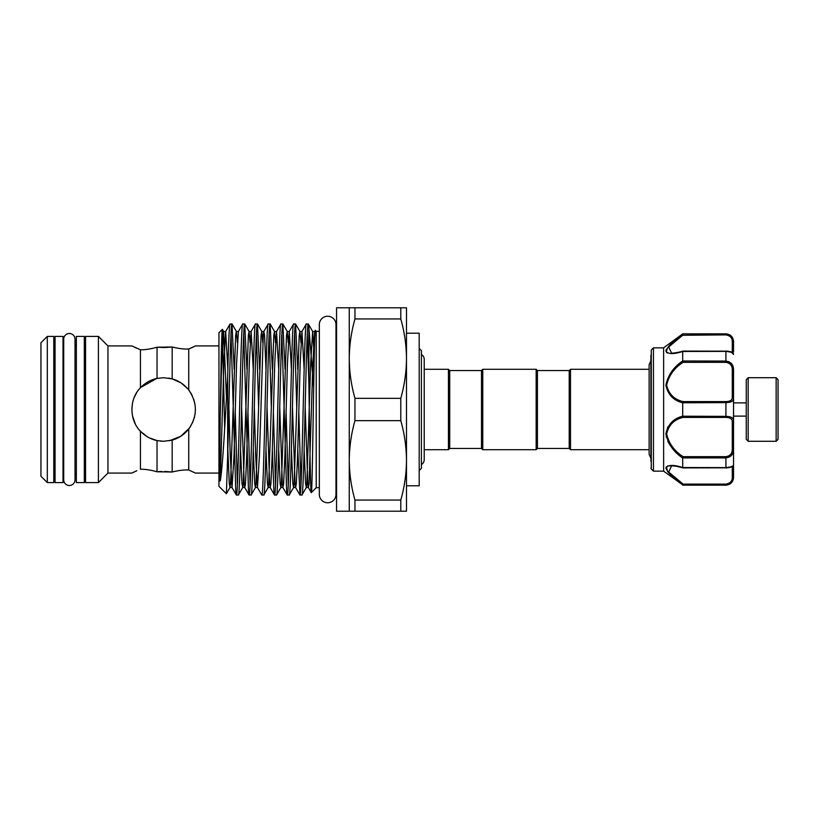 <?xml version="1.0" encoding="UTF-8"?>
<svg xmlns="http://www.w3.org/2000/svg" width="819" height="819" viewBox="0 0 819 819"><rect width="100%" height="100%" fill="white"/><g stroke="black" fill="none" stroke-linecap="round" stroke-linejoin="round"><path stroke-width="1.23" d="M69.369 333.497A5.661 5.661 0 0 0 63.708 339.158L63.708 479.842A5.661 5.661 0 0 0 69.369 485.503A5.661 5.661 0 0 0 75.02 479.842L75.02 339.158A5.661 5.661 0 0 0 69.369 333.497M63.012 336.394L63.012 482.606L55.068 482.606L55.068 336.394L63.012 336.394M84.306 336.394L84.306 482.606L76.362 482.606L76.362 336.394L84.306 336.394M748.167 441.287L746.263 439.383L746.263 379.617L748.167 377.713L748.167 441.287L776.146 441.287L776.146 377.713L778.05 379.617L778.05 439.383L776.146 441.287M733.548 351.945L733.548 342.383L733.548 351.945M650.91 355.364L650.91 457.371M650.91 461.312L651.279 350.01L651.279 468.99L653.449 471.16L653.449 347.84L651.279 350.01M666.533 352.457L667.546 353.05M653.449 471.16L663.625 471.16L663.625 347.84L682.698 333.855L725.921 334.162C730.978 335.063 733.527 337.807 733.548 342.383L733.118 339.557M663.625 471.16L682.698 484.848C673.566 478.47 667.966 472.85 665.888 468.007C667.997 464.742 673.597 464.588 682.698 467.536L682.698 458.026C673.587 451.955 667.987 443.867 665.888 433.773C667.976 424.262 673.576 418.417 682.698 416.216L682.698 402.784C673.587 400.563 667.987 394.738 665.888 385.299C667.976 375.143 673.576 367.025 682.698 360.974L682.698 351.464C673.587 354.412 667.987 354.258 665.888 351.013C667.976 346.14 673.576 340.52 682.698 334.152L683.107 334.899L668.662 346.969L671.611 353.143C670.945 353.317 677.467 352.887 682.903 351.095M666.338 349.324L665.888 350.993M569.215 448.433L569.215 370.567L570.495 369.287L570.495 449.713L569.215 448.433L537.438 448.433L536.158 449.713L536.158 369.287L482.76 369.287L482.76 449.713L536.158 449.713M482.76 369.287L481.49 370.567L481.49 448.433L449.703 448.433L449.703 370.567L448.433 369.287L424.211 369.287L424.211 359.346A5.661 5.661 0 0 0 421.416 354.463M536.158 369.287L537.438 370.567L537.438 448.433M449.703 448.433L448.433 449.713L448.433 369.287M421.416 464.537A5.661 5.661 0 0 0 424.211 459.654L424.211 359.346M419.195 470.526L421.416 468.304L421.416 350.696L419.195 348.474M335.985 331.306L336.558 331.306M335.985 487.694L336.558 487.694M406.48 460.36C406.388 446.969 404.494 433.732 400.788 420.659L354.955 420.659C351.259 433.753 349.355 446.99 349.273 460.36C349.365 473.751 351.259 486.977 354.955 500.061L400.788 500.061C404.494 486.957 406.388 473.72 406.48 460.36L406.48 511.21L336.558 511.21L336.558 307.79L406.48 307.79L406.48 485.79L419.195 485.79L419.195 333.21L406.48 333.21L406.48 358.64C406.388 345.249 404.494 332.023 400.788 318.939L354.955 318.939C351.259 332.043 349.355 345.28 349.273 358.64C349.365 372.031 351.259 385.268 354.955 398.341L400.788 398.341C404.494 385.247 406.388 372.01 406.48 358.64M335.985 324.57L335.985 324.57A8.323 8.323 0 0 0 327.651 316.247A8.323 8.323 0 0 0 319.328 324.57L319.328 494.43A8.323 8.323 0 0 0 327.651 502.753A8.323 8.323 0 0 0 335.985 494.43L335.985 324.57M156.675 378.491L140.755 387.448M136.578 392.833L134.244 397.399M132.473 403.286L131.859 409.039M194.881 403.644L193.796 399.467M192.158 395.464L189.465 390.97M187.879 388.943L181.327 383.087M181.009 382.882L172.359 378.931M190.612 426.32L188.749 428.992C197.574 416.011 197.574 403.02 188.749 390.008C184.326 384.459 178.798 380.743 172.164 378.88L168.714 378.122M40.95 342.751L47.307 336.394L53.788 336.394L53.788 482.606L47.307 482.606L40.95 476.248L40.95 342.751M98.413 336.394L107.954 345.925L107.954 473.075L98.413 482.606L85.575 482.606L85.575 336.394L98.413 336.394L98.413 482.606M53.788 345.29L55.068 345.29M63.012 345.29L63.708 345.29M75.02 345.29L76.362 345.29M84.306 345.29L85.575 345.29M53.788 473.71L55.068 473.71M63.012 473.71L63.708 473.71M75.02 473.71L76.362 473.71M84.306 473.71L85.575 473.71M316.216 487.694L311.302 492.598C312.612 496.918 313.953 324.703 315.335 330.426L316.216 331.306L316.216 487.694L319.328 487.694M307.309 333.906L308.896 384.131C309.695 436.066 310.493 495.393 311.302 492.598L308.323 487.52L307.78 483.773L305.17 406.992M308.896 384.131L308.896 327.835L308.292 323.996C306.173 318.704 304.054 500.296 301.935 495.004L299.979 495.004C302.098 500.296 304.207 318.704 306.326 323.996L308.374 324.068L312.663 331.48L310.657 363.595L306.849 483.773L306.306 487.52L305.579 483.773L304.125 449.508M313.667 387.612L308.896 327.835M315.049 332.104L315.335 330.426M231.03 333.906L235.77 490.816L236.322 494.932L238.36 495.004C240.479 500.296 242.598 318.704 244.717 323.996L242.762 323.996C240.643 318.704 238.524 500.296 236.404 495.004M227.662 377.078C228.45 343.427 229.248 325.737 230.047 323.996L232.002 323.996C230.559 320.905 229.115 403.112 227.662 456.163L226.382 493.734L218.949 486.291L218.949 332.709L222.358 329.299C221.662 328.736 220.956 370.679 220.25 414.967L219.615 471.57C219.748 475.102 219.338 481.541 220.25 480.937C222.87 466.738 225.276 417.055 227.662 377.078L227.662 456.163M237.387 485.094L235.248 412.008M234.193 369.492L232.002 323.996M243.745 333.906L248.485 490.816L249.027 494.932L251.075 495.004C253.194 500.296 255.313 318.704 257.432 323.996L255.477 323.996C253.358 318.704 251.238 500.296 249.119 495.004M250.102 485.094L247.952 412.008M246.908 369.492L244.717 323.996M256.46 333.906L258.599 406.992M266.001 369.492L264.547 335.227L263.82 331.48L263.278 335.227L259.459 455.405L257.463 487.52L261.742 494.932L263.79 495.004C265.909 500.296 268.028 318.704 270.147 323.996L268.192 323.996C266.073 318.704 263.953 500.296 261.834 495.004M259.623 369.492L257.432 323.996M269.164 333.906L271.314 406.992M272.358 449.508L273.915 490.816L274.457 494.932L276.505 495.004C278.624 500.296 280.743 318.704 282.862 323.996L280.907 323.996C278.788 318.704 276.668 500.296 274.549 495.004M275.522 485.094L273.382 412.008M272.338 369.492L270.147 323.996M281.879 333.906L286.619 490.816L287.172 494.932L289.22 495.004C291.339 500.296 293.458 318.704 295.577 323.996L293.622 323.996C291.503 318.704 289.383 500.296 287.264 495.004M288.237 485.094L286.097 412.008M285.053 369.492L282.862 323.996M294.594 333.906L296.734 406.992M297.788 449.508L299.979 495.004M300.952 485.094L298.812 412.008M297.768 369.492L295.577 323.996M236.322 494.932L232.033 487.52L234.039 455.405L236.578 363.595L238.39 331.48L242.762 323.996M250.102 342.731L249.089 331.48L248.362 335.227L243.274 483.773L242.731 487.52L238.36 495.004M253.286 369.492L251.105 331.48L255.477 323.996M262.807 342.731L261.804 331.48L261.077 335.227L255.989 483.773L255.446 487.52L251.075 495.004M257.524 324.068L261.804 331.48L263.82 331.48L268.192 323.996M275.522 342.731L274.519 331.48L273.792 335.227L268.704 483.773L268.161 487.52L263.79 495.004M278.716 369.492L276.535 331.48L280.907 323.996M288.237 342.731L287.234 331.48L286.507 335.227L281.419 483.773L280.876 487.52L276.505 495.004M291.431 369.492L289.25 331.48L293.622 323.996M300.952 342.731L299.949 331.48L299.222 335.227L294.134 483.773L293.591 487.52L289.22 495.004M304.146 369.492L301.965 331.48L306.326 323.996M314.24 356.521L312.663 331.48L314.68 331.48L312.858 363.595L309.05 483.773L308.323 487.52L306.306 487.52L301.935 495.004M224.672 428.726L222.358 329.299M107.954 345.925L131.859 345.925L140.438 349.754C145.127 349.867 150.655 349.027 157.033 347.215L172.164 346.99C178.808 348.618 184.336 349.283 188.749 348.986L195.045 346.12M193.693 346.775L191.595 347.758M195.424 345.925L218.949 345.925M188.749 390.008L188.749 348.986C184.326 349.283 178.798 348.618 172.164 346.99L172.164 378.88L163.646 377.713L157.033 378.409C150.655 379.77 145.127 382.893 140.438 387.776C129.136 398.966 129.095 419.973 140.438 431.224C145.127 436.107 150.655 439.23 157.033 440.591L163.646 441.287L172.164 440.12C178.808 438.247 184.336 434.531 188.749 428.992L188.749 470.014C184.326 469.717 178.798 470.382 172.164 472.01C178.808 470.382 184.336 469.717 188.749 470.014L195.424 473.075L218.949 473.075M190.755 392.915L191.574 394.338M136.834 348.259L134.132 347.031M132.381 346.191L131.859 345.925M131.859 409.428L132.432 403.48M132.453 472.778L134.121 471.969M136.814 470.741L131.859 473.075L107.954 473.075M169.267 440.786L180.671 436.343L189.363 428.163M192.455 422.911L194.564 416.861M195.065 414.25L195.424 409.746M164.629 471.437L172.164 472.01L157.033 471.785C150.655 469.973 145.127 469.133 140.438 469.246C145.127 469.133 150.655 469.973 157.033 471.785L161.834 471.457M316.216 331.306L319.328 331.306M132.514 415.929L135.309 423.914M140.714 431.521L147.236 436.722M149.283 437.858L157.238 440.632M160.381 441.113L163.646 441.287M164.609 347.563L157.033 347.215C150.655 349.027 145.127 349.867 140.438 349.754L140.438 387.776M172.164 346.99L164.691 347.563M140.438 431.224L140.438 469.246M157.033 347.215L157.033 378.409M157.033 440.591L157.033 471.785M172.164 440.12L172.164 472.01M237.387 342.731L236.374 331.48L235.647 335.227L230.559 483.773L230.016 487.52L226.382 493.734M227.856 369.492L225.675 331.48L230.047 323.996M47.307 336.394L47.307 482.606M400.788 307.79L400.788 318.939M400.788 398.341L400.788 420.659M400.788 500.061L400.788 511.21M354.955 307.79L354.955 318.939M354.955 398.341L354.955 420.659M354.955 500.061L354.955 511.21M349.273 307.79L349.273 511.21M729.135 361.803L725.921 361.077C730.978 361.803 733.527 364.731 733.548 369.85L733.548 464.772C733.23 466.605 730.691 467.659 725.921 467.915L725.921 467.618C730.978 467.076 733.527 466.124 733.548 464.772L733.548 477.518C733.097 482.156 730.558 484.694 725.921 485.145L728.726 484.285M729.094 334.879L725.921 333.855C730.558 334.306 733.097 336.844 733.548 341.482L733.548 342.383A1.269 0.799 180 0 0 732.278 341.584C732.309 337.919 730.19 335.688 725.921 334.899L682.585 335.288M733.548 464.772L733.548 476.617C733.527 481.203 730.978 483.937 725.921 484.838L682.698 484.848L683.107 484.101L725.921 484.101C730.19 483.312 732.309 481.091 732.278 477.416L732.278 466.502M667.669 427.068L666.267 437.018M667.823 441.39L670.505 445.823M675.593 465.857L667.618 465.919M666.349 466.728L667.608 471.621M667.618 471.631L671.713 475.88M671.764 475.931L677.231 480.569M726.781 416.38L725.921 416.359C730.978 416.482 733.527 417.885 733.548 420.546A1.269 0.993 180 0 1 732.278 421.529C732.309 418.939 730.19 417.557 725.921 417.403L683.107 417.403C674.272 419.4 668.785 424.897 666.635 433.875C668.806 443.458 674.293 451.054 683.107 456.664L682.698 458.026M682.698 360.974L725.921 361.077L725.921 351.085C730.957 351.361 733.496 352.405 733.548 354.228C733.527 352.876 730.978 351.924 725.921 351.382L682.698 351.464M733.548 369.85L732.278 369.983C732.309 365.55 730.19 363.001 725.921 362.336L683.107 362.336C674.272 367.946 668.785 375.573 666.635 385.217C668.806 394.123 674.293 399.59 683.107 401.597L725.921 401.597C730.19 401.443 732.309 400.071 732.278 397.471A1.269 0.993 180 0 1 733.548 398.454C733.527 401.126 730.978 402.518 725.921 402.641L682.698 402.784M682.698 416.216L725.921 416.359L725.921 401.597M683.107 456.664L725.921 456.664C730.19 455.999 732.309 453.45 732.278 449.017L733.548 449.15C733.527 454.279 730.978 457.197 725.921 457.923L682.708 457.923M682.698 467.536L725.921 467.618L725.921 456.664M671.611 465.857L668.683 472.051L683.107 484.101M666.646 350.686L667.25 348.894M668.365 347.317L677.712 338.974M683.107 417.403L682.708 416.359M683.107 362.336L682.708 361.077M683.107 401.597L682.708 402.641M682.79 334.254L683.107 334.899M733.548 476.617A1.269 0.799 180 0 1 732.278 477.416M295.659 324.068L299.949 331.48L301.965 331.48L300.153 363.595L297.604 455.405L296.335 483.773L295.608 487.52L295.065 483.773L292.455 406.992M282.944 324.068L287.234 331.48L289.25 331.48L287.438 363.595L284.889 455.405L283.62 483.773L282.893 487.52L282.35 483.773L279.74 406.992M270.239 324.068L274.519 331.48L276.535 331.48L274.723 363.595L272.174 455.405L270.905 483.773L270.178 487.52L269.635 483.773L267.025 406.992M253.266 449.508L254.719 483.773L255.446 487.52L257.463 487.52L255.651 455.405L254.31 406.992M244.809 324.068L249.089 331.48L251.105 331.48L249.293 363.595L246.744 455.405L245.475 483.773L244.748 487.52L244.205 483.773L241.605 406.992M227.836 449.508L229.289 483.773L230.016 487.52L232.033 487.52L230.221 455.405L228.89 406.992M226.443 397.799L223.659 331.48L225.675 331.48L223.863 363.595L220.25 480.937M299.887 494.932L295.608 487.52L293.591 487.52L292.864 483.773L291.41 449.508M287.172 494.932L282.893 487.52L280.876 487.52L280.149 483.773L278.695 449.508M274.457 494.932L270.178 487.52L268.161 487.52L267.434 483.773L265.98 449.508M249.027 494.932L244.748 487.52L242.731 487.52L242.004 483.773L240.551 449.508M222.41 329.32L223.659 331.48L221.662 363.595L220.25 414.967M732.278 449.017L732.278 421.529M732.278 397.471L732.278 369.983M732.278 352.498L732.278 341.584M725.921 417.403L725.921 416.359M725.921 362.336L725.921 361.077M725.921 334.899L725.921 334.162M682.944 351.085L725.921 351.167M725.921 467.833L682.944 467.915M725.921 484.838L725.921 484.101M748.167 377.713L776.146 377.713M746.263 402.887L733.548 402.887M663.625 347.84L653.449 347.84M650.91 360.626L649.129 364.742L649.129 368.151M650.91 458.374L649.129 454.258L649.129 364.742M537.438 370.567L569.215 370.567M448.433 449.713L424.211 449.713L424.211 459.654M649.129 449.713L570.495 449.713M649.129 369.287L570.495 369.287M238.39 331.48L236.374 331.48L232.094 324.068M481.49 370.567L449.703 370.567M481.49 448.433L482.76 449.713M649.129 450.849L649.129 454.258M725.921 485.145L682.698 485.145M725.921 333.855L682.698 333.855M651.279 468.99L650.91 468.089M732.278 353.143L733.548 354.412L732.278 353.143M671.59 465.857L672.716 465.888C676.044 466.41 673.269 465.376 682.903 467.905M746.263 416.113L733.548 416.113"/></g></svg>
